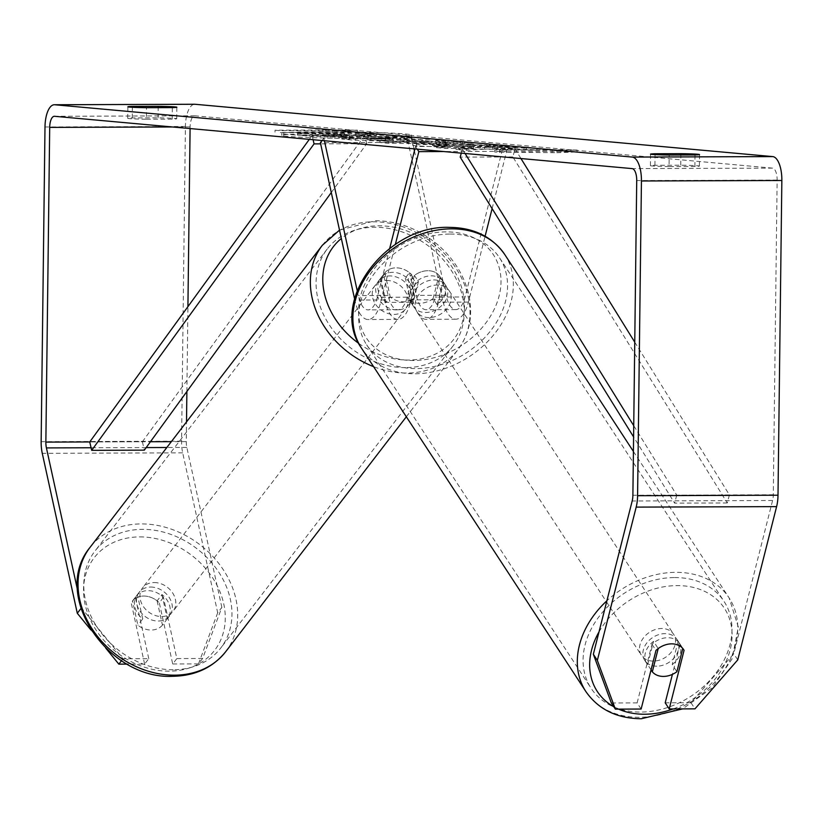 <?xml version="1.0" encoding="UTF-8"?>
<svg xmlns="http://www.w3.org/2000/svg" width="823" height="823" viewBox="0 0 823 823"><rect width="100%" height="100%" fill="white"/><g stroke="black" fill="none" stroke-linecap="round" stroke-linejoin="round"><path stroke-width="0.62" stroke-dasharray="4.12 3.09" d="M411.665 274.594L416.212 295.364A26.922 10.987 -90.2 0 0 425.985 309.695A26.922 10.987 -90.2 0 0 435.233 297.082L440.284 277.186A19.227 14.855 146.8 0 0 439.863 276.487A19.227 14.855 146.8 0 0 412.2 277.279L407.159 297.185A26.922 10.987 89.8 0 1 397.9 309.787A26.922 10.987 89.8 0 1 388.127 295.457L383.58 274.687A19.227 15.524 -142.4 0 1 384.608 273.123A19.227 15.524 -142.4 0 1 396.13 267.845A19.227 15.524 -142.4 0 1 411.665 274.594L408.208 279.09L412.755 299.86A36.531 14.917 -90.2 0 0 426.016 319.303A36.531 14.917 -90.2 0 0 438.577 302.195L443.618 282.299A19.227 14.855 -33.2 0 0 443.196 281.6A19.227 14.855 -33.2 0 0 415.543 282.392L410.492 302.298A36.531 14.917 89.8 0 1 397.931 319.406A36.531 14.917 89.8 0 1 384.67 299.953L380.123 279.182A19.227 15.524 -142.4 0 1 381.152 277.618A19.227 15.524 -142.4 0 1 392.674 272.341A19.227 15.524 -142.4 0 1 408.208 279.09M357.192 290.581L358.283 295.56A26.922 10.987 -90.2 0 0 368.056 309.89A26.922 10.987 -90.2 0 0 377.315 297.288L389.701 248.423M414.915 148.932L415.533 146.515L503.285 146.206L465.077 296.98L435.233 297.082M413.99 148.85L411.593 137.904L408.136 142.4L442.589 299.757A36.531 14.917 -90.2 0 0 455.849 319.201A36.531 14.917 -90.2 0 0 468.41 302.092L485.107 236.222M492.113 208.61L506.629 151.319L443.669 151.535M354.559 298.831L354.826 300.056A36.531 14.917 -90.2 0 0 368.097 319.509A36.531 14.917 -90.2 0 0 380.658 302.401L395.349 244.431M414.432 150.856L446.045 295.262A26.922 10.987 -90.2 0 0 455.819 309.592A26.922 10.987 -90.2 0 0 465.077 296.98M417.251 149.148L415.533 146.515M506.629 151.319L503.285 146.206M408.136 142.4L320.384 142.698M411.593 137.904L323.84 138.202L322.06 140.517M323.84 138.202L324.396 140.733M383.58 274.687L380.123 279.182M440.284 277.186L443.618 282.299M412.2 277.279L415.543 282.392M150.691 587.046A19.227 15.524 -142.4 0 1 169.096 597.313A19.227 15.524 -142.4 0 1 169.651 615.758A19.227 15.524 -142.4 0 1 158.129 621.036A19.227 15.524 -142.4 0 1 139.725 610.759A19.227 15.524 -142.4 0 1 139.169 592.313A19.227 15.524 -142.4 0 1 150.691 587.046M162.44 625.12A19.227 15.524 -142.4 0 1 151.216 630.027A19.227 15.524 -142.4 0 1 137.863 625.213L132.554 600.934A19.227 15.524 -142.4 0 1 143.778 596.037A19.227 15.524 -142.4 0 1 157.121 600.852L162.44 625.12L167.275 618.834A19.227 15.524 -142.4 0 0 167.573 618.454A19.227 15.524 -142.4 0 0 161.966 594.556L157.121 600.852M380.463 278.513A19.227 15.524 37.6 0 1 380.761 278.143L384.907 272.742A19.227 15.524 -142.4 0 1 396.13 267.845A19.227 15.524 -142.4 0 1 409.484 272.66L405.328 278.051A19.227 15.524 37.6 0 1 410.944 301.959A19.227 15.524 37.6 0 1 410.646 302.329L414.792 296.938A19.227 15.524 -142.4 0 1 403.568 301.835A19.227 15.524 -142.4 0 1 390.225 297.021L386.069 302.411A19.227 15.524 37.6 0 1 380.463 278.513L378.385 281.209A19.227 15.524 -142.4 0 1 389.907 275.931A19.227 15.524 -142.4 0 1 408.311 286.209A19.227 15.524 -142.4 0 1 408.866 304.654A19.227 15.524 -142.4 0 1 397.344 309.932A19.227 15.524 -142.4 0 1 378.94 299.654A19.227 15.524 -142.4 0 1 378.385 281.209M414.792 296.938L409.484 272.66M384.907 272.742L390.225 297.021M132.554 600.934L137.39 594.638A19.227 15.524 -142.4 0 0 137.091 595.019A19.227 15.524 -142.4 0 0 142.708 618.917L137.863 625.213M161.966 594.556L167.275 618.834M142.708 618.917L137.39 594.638M380.761 278.143L386.069 302.411M410.646 302.329L405.328 278.051M386.45 280.427A19.227 15.524 -142.4 0 1 404.854 290.704A19.227 15.524 -142.4 0 1 405.41 309.15A19.227 15.524 -142.4 0 1 393.888 314.427A19.227 15.524 -142.4 0 1 375.483 304.15A19.227 15.524 -142.4 0 1 374.928 285.704A19.227 15.524 -142.4 0 1 386.45 280.427M154.148 582.55A19.227 15.524 -142.4 0 1 172.552 592.817A19.227 15.524 -142.4 0 1 173.108 611.263A19.227 15.524 -142.4 0 1 161.586 616.54A19.227 15.524 -142.4 0 1 143.181 606.263A19.227 15.524 -142.4 0 1 142.626 587.817A19.227 15.524 -142.4 0 1 154.148 582.55M173.231 669.737A79.409 64.122 -142.4 0 1 97.217 627.311A79.409 64.122 -142.4 0 1 94.912 551.132A79.409 64.122 -142.4 0 1 142.502 529.354A79.409 64.122 -142.4 0 1 218.517 571.779A79.409 64.122 -142.4 0 1 220.821 647.948A79.409 64.122 -142.4 0 1 173.231 669.737M405.533 367.624A79.409 64.122 -142.4 0 1 329.519 325.198A79.409 64.122 -142.4 0 1 327.225 249.019A79.409 64.122 -142.4 0 1 374.804 227.241A79.409 64.122 -142.4 0 1 450.819 269.656A79.409 64.122 -142.4 0 1 453.123 345.835A79.409 64.122 -142.4 0 1 405.533 367.624M287.34 136.34A64.852 2.274 -179.3 0 1 281.692 135.342A64.852 2.274 -179.3 0 1 333.017 133.748A64.852 2.274 -179.3 0 1 405.739 135.929A64.852 2.274 -179.3 0 1 411.387 136.927A64.852 2.274 -179.3 0 1 360.052 138.521A64.852 2.274 -179.3 0 1 287.34 136.34M287.361 134.416A64.852 2.274 -179.3 0 1 281.713 133.419A64.852 2.274 -179.3 0 1 333.037 131.824A64.852 2.274 -179.3 0 1 405.76 134.005A64.852 2.274 -179.3 0 1 411.407 135.003A64.852 2.274 -179.3 0 1 360.083 136.597A64.852 2.274 -179.3 0 1 287.361 134.416M669.048 166.565A19.227 0.669 -179.3 0 1 652.083 165.958A19.227 0.669 -179.3 0 1 650.407 165.66A19.227 0.669 -179.3 0 1 654.923 165.289L680.755 165.197A19.227 0.669 -179.3 0 1 699.396 166.092A19.227 0.669 -179.3 0 1 694.879 166.472L669.048 166.565L669.192 155.033M146.371 119.222L172.202 119.129A19.227 0.669 0.7 0 0 176.719 118.749A19.227 0.669 0.7 0 0 158.078 117.854L132.246 117.936A19.227 0.669 0.7 0 0 127.74 118.317A19.227 0.669 0.7 0 0 129.406 118.615A19.227 0.669 0.7 0 0 146.371 119.222L146.515 107.69M163.448 597.385L159.302 602.786L172.696 663.966L176.842 658.575L163.448 597.385A19.227 15.524 -142.4 0 0 147.924 590.636A19.227 15.524 -142.4 0 0 136.402 595.914L132.256 601.304A19.227 15.524 -142.4 0 1 143.778 596.037A19.227 15.524 -142.4 0 1 159.302 602.786M487.185 146.988L493.234 146.34L489.129 145.671C477.628 144.786 460.129 144.334 436.632 144.334L418.969 144.632L412.683 145.301L416.479 145.959L444.441 147.111L449.224 146.484L432.569 145.62L432.6 143.696L434.163 143.963C430.532 143.541 434.225 143.295 445.222 143.223L471.672 143.84L473.513 144.138L473.492 146.062L471.651 145.753C474.418 146.031 473.945 146.257 470.211 146.432L487.185 146.988L487.216 145.064L493.255 144.416L489.16 143.747C477.649 142.863 460.15 142.41 436.663 142.41L412.704 143.377L444.461 145.187L444.441 147.111M444.461 145.187L449.245 144.56L434.163 143.963L434.143 145.887C430.511 145.455 434.205 145.208 445.202 145.146L471.651 145.753L471.672 143.84C474.449 144.118 473.966 144.334 470.231 144.509L470.211 146.432M392.962 141.371L409.031 140.723L400.636 139.673L420.687 139.601L411.994 138.82L341.782 139.056L355.238 140.28L392.962 141.371L392.983 139.457L409.062 138.799L400.657 137.75L400.636 139.673M484.613 149.158L466.302 150.342L455.993 149.405L473.667 148.325L445.181 148.428L436.478 147.636L506.69 147.389L515.393 148.181L492.493 148.562L526.463 149.189L536.915 150.136L484.613 149.158L484.634 147.235L466.332 148.418L466.302 150.342M190.092 128.563L190.113 126.907A11.532 4.712 89.8 0 1 194.784 115.796A11.532 4.712 89.8 0 1 194.969 115.806L772.571 168.129A11.532 4.712 89.8 0 1 777.138 180.083L773.301 494.788A11.532 4.712 89.8 0 1 772.591 500.497L733.746 653.76L690.97 702.719L665.2 702.811M327.667 131.947L357.377 132.071L337.08 132.801L279.717 132.554L327.667 131.947L327.688 130.024L275.036 130.209L275.016 132.133M556.821 152.708L577.118 151.977L542.696 151.432L494.757 152.039L556.821 152.708L556.852 150.784L577.149 150.053L577.118 151.977M447.805 143.233L435.645 142.132L445.891 141.885L436.91 141.072L379.928 142.523L388.261 143.274L471.805 144.231L447.805 143.233L447.825 141.309L435.665 140.208L435.645 142.132M641.127 709.045L637.125 702.904L611.355 702.996M690.97 702.719L694.972 708.85M637.125 702.904L651.981 644.286A19.227 14.855 -33.2 0 1 679.644 643.483A19.227 14.855 -33.2 0 1 680.065 644.183L672.412 674.366M80.921 608.547L81.436 607.878L122.997 658.76L148.768 658.667L144.611 664.068L127.308 664.12M122.997 658.76L121.537 660.663M217.704 612.785L198.466 663.883L202.612 658.482L221.85 607.395L217.704 612.785L182.685 452.835A23.075 9.423 89.8 0 1 181.564 441.19L185.412 126.475A23.075 9.423 89.8 0 1 194.382 104.274M221.85 607.395L186.831 447.434A11.532 4.712 89.8 0 1 186.276 441.612L186.512 421.921M186.883 391.522L187.922 306.65M148.768 658.667L135.373 597.488A19.227 15.524 -142.4 0 1 136.402 595.914M202.612 658.482L176.842 658.575M81.436 607.878L77.496 589.875M198.466 663.883L172.696 663.966M144.611 664.068L131.217 602.878A19.227 15.524 -142.4 0 1 132.256 601.304M105.766 648.133L90.859 629.893M737.758 659.892L733.746 653.76M135.373 597.488L131.217 602.878M158.078 117.854L158.201 107.648M132.246 117.936L132.38 107.278M172.202 119.129L172.346 107.597M651.981 644.286L655.982 650.417M680.065 644.183L683.183 648.956M680.755 165.197L680.878 154.991M694.879 166.472L695.024 154.95M654.923 165.289L655.046 154.621M349.343 137.554L364.671 136.896L396.707 137.482L355.176 135.733L376.481 135.651L367.768 134.869L297.412 135.106L312.287 136.453L349.343 137.554L349.364 135.63L364.702 134.972L396.727 135.569L396.707 137.482M386.645 136.577L386.666 134.653L355.207 133.81L376.512 133.738L367.788 132.945L297.432 133.192L330.198 135.435L330.167 137.359M330.198 135.435L349.364 135.63M297.432 133.192L297.412 135.106M367.788 132.945L367.768 134.869M376.512 133.738L376.481 135.651M355.207 133.81L355.176 135.733M359.023 134.149L359.003 136.073M386.666 134.653L396.727 135.569M364.702 134.972L364.682 136.916L364.702 134.972M275.036 130.209L279.748 130.641L279.717 132.554M327.688 130.024L357.398 130.147L337.111 130.878L279.748 130.641M332.399 130.456L332.379 132.38M337.111 130.878L337.08 132.801M357.398 130.147L357.377 132.071M322.976 129.602L322.955 131.526M577.149 150.053L542.717 149.508L542.696 151.432M542.717 149.508L547.429 149.93L547.408 151.854M547.429 149.93L494.777 150.115L494.757 152.039M552.12 152.286L552.14 150.362L494.777 150.115M499.489 150.547L499.458 152.461M552.14 150.362L556.852 150.784M466.332 148.418L456.014 147.482L473.688 146.401L445.202 146.504L436.509 145.712L506.711 145.476L515.414 146.257L492.524 146.638L526.494 147.266L536.935 148.212L484.634 147.235M536.935 148.212L536.915 150.136M526.494 147.266L526.463 149.189M492.524 146.638L492.493 148.562M497.257 146.319L497.236 148.243M515.414 146.257L515.393 148.181M506.711 145.476L506.69 147.389M436.509 145.712L436.478 147.636M445.202 146.504L445.181 148.428M473.688 146.401L473.667 148.325M456.014 147.482L455.993 149.405M366.852 137.873L389.536 138.182L389.516 140.095C392.437 140.394 391.048 140.548 385.359 140.579L366.832 139.787L391.038 140.342L391.059 138.429L389.536 138.182C392.458 138.47 391.079 138.634 385.39 138.665L366.852 137.873L366.832 139.787M385.411 137.801L385.39 139.725M400.657 137.75L420.718 137.678L420.687 139.601M420.718 137.678L412.014 136.896L411.994 138.82M412.014 136.896L341.812 137.143L341.782 139.056M341.812 137.143L355.258 138.357L392.983 139.457M449.245 144.56L449.224 146.484M470.231 144.509L487.216 145.064M423.269 142.42L430.264 143.058L406.953 142.811L423.269 142.42L423.289 140.507L430.285 141.134L430.264 143.058M430.285 141.134L406.974 140.887L406.953 142.811M435.665 140.208L445.912 139.961L445.891 141.885M445.912 139.961L436.931 139.149L436.91 141.072M436.931 139.149L379.948 140.599L379.928 142.523M379.948 140.599L388.281 141.35L388.261 143.274M388.281 141.35L471.836 142.317L471.805 144.231M471.836 142.317L462.557 141.474L462.536 143.397M462.557 141.474L447.825 141.309M406.974 140.887L423.289 140.507M341.987 136.752L323.017 135.836L339.899 135.785L347.162 136.546L347.183 134.622L345.681 134.386C348.499 134.653 347.275 134.807 342.008 134.838L323.038 133.923L345.681 134.386L345.65 136.299C348.479 136.577 347.255 136.731 341.987 136.752L342.008 134.838M339.92 133.861L339.899 135.785M323.038 133.923L323.017 135.836M656.744 666.198A19.227 14.855 -33.2 0 1 644.779 660.437A19.227 14.855 -33.2 0 1 646.713 643.092A19.227 14.855 -33.2 0 1 665.005 633.628A19.227 14.855 -33.2 0 1 676.969 639.399A19.227 14.855 -33.2 0 1 675.035 656.744A19.227 14.855 -33.2 0 1 656.744 666.198M644.779 660.437L646.775 663.503A19.227 14.855 -33.2 0 0 647.639 664.655L651.055 669.881M646.775 663.503A19.227 14.855 -33.2 0 1 653.534 641.395L658.215 648.555M411.675 303.656A19.227 14.855 146.8 0 1 418.434 281.548L414.422 275.417A19.227 14.855 -33.2 0 1 427.888 270.716A19.227 14.855 -33.2 0 1 438.998 275.335L443 281.466A19.227 14.855 146.8 0 1 443.864 282.618A19.227 14.855 146.8 0 1 437.106 304.726L433.104 298.595A19.227 14.855 -33.2 0 1 419.637 303.286A19.227 14.855 -33.2 0 1 408.527 298.677L412.539 304.808A19.227 14.855 146.8 0 1 411.675 303.656L413.681 306.722A19.227 14.855 -33.2 0 1 415.615 289.377A19.227 14.855 -33.2 0 1 433.906 279.923A19.227 14.855 -33.2 0 1 445.871 285.684A19.227 14.855 -33.2 0 1 443.936 303.029A19.227 14.855 -33.2 0 1 425.645 312.493A19.227 14.855 -33.2 0 1 413.681 306.722M414.422 275.417L408.527 298.677M433.104 298.595L438.998 275.335M676.969 639.399L678.975 642.465A19.227 14.855 -33.2 0 0 678.111 641.312L682.781 648.462M678.975 642.465A19.227 14.855 -33.2 0 1 672.216 664.572L676.887 671.722M678.111 641.312L672.216 664.572M647.639 664.655L653.534 641.395M418.434 281.548L412.539 304.808M437.106 304.726L443 281.466M428.989 317.606A19.227 14.855 -33.2 0 1 417.014 311.835A19.227 14.855 -33.2 0 1 418.948 294.49A19.227 14.855 -33.2 0 1 437.239 285.036A19.227 14.855 -33.2 0 1 449.214 290.797A19.227 14.855 -33.2 0 1 447.28 308.141A19.227 14.855 -33.2 0 1 428.989 317.606M653.411 661.085A19.227 14.855 -33.2 0 1 641.436 655.324A19.227 14.855 -33.2 0 1 643.37 637.979A19.227 14.855 -33.2 0 1 661.661 628.515A19.227 14.855 -33.2 0 1 673.625 634.286A19.227 14.855 -33.2 0 1 671.702 651.631A19.227 14.855 -33.2 0 1 653.411 661.085M674.582 577.551A79.409 61.334 -33.2 0 1 724.014 601.366A79.409 61.334 -33.2 0 1 716.031 672.998A79.409 61.334 -33.2 0 1 640.489 712.06A79.409 61.334 -33.2 0 1 591.058 688.234A79.409 61.334 -33.2 0 1 599.041 616.612A79.409 61.334 -33.2 0 1 674.582 577.551M450.16 234.061A79.409 61.334 -33.2 0 1 499.592 257.887A79.409 61.334 -33.2 0 1 491.609 329.509A79.409 61.334 -33.2 0 1 416.068 368.57A79.409 61.334 -33.2 0 1 366.636 344.755A79.409 61.334 -33.2 0 1 374.619 273.123A79.409 61.334 -33.2 0 1 450.16 234.061M309.314 139.365L312.123 135.497L364.784 135.311L142.389 441.766L89.738 441.951L150.444 441.735M313.1 139.715L312.123 135.497M331.288 192.531L366.729 143.696L320.631 143.86M366.729 143.696L364.784 135.311M142.389 441.766L144.334 450.15M634.759 342.173L729.415 494.942L676.763 495.127L633.731 425.686M465.057 153.469L462.341 149.097L515.003 148.922L520.959 158.541M461.271 153.129L462.341 149.097M729.415 494.942L727.275 502.956L512.852 156.936L515.003 148.922M512.852 156.936L460.201 157.121M727.275 502.956L674.623 503.141L633.597 436.941M676.763 495.127L674.623 503.141M407.159 297.185L377.315 297.288M468.41 302.092L438.577 302.195M410.492 302.298L380.658 302.401M442.589 299.757L412.755 299.86M384.67 299.953L354.826 300.056M446.045 295.262L416.212 295.364M388.127 295.457L358.283 295.56M225.697 651.703A85.561 69.091 37.6 0 0 223.208 569.619A85.561 69.091 37.6 0 0 141.309 523.912A85.561 69.091 37.6 0 0 90.036 547.388M139.715 536.905A75.953 61.324 -142.4 0 1 223.733 603.794A75.953 61.324 -142.4 0 1 169.106 671.167A75.953 61.324 -142.4 0 1 85.078 604.277A75.953 61.324 -142.4 0 1 139.715 536.905M322.338 245.275A85.561 69.091 -142.4 0 1 373.611 221.799A85.561 69.091 -142.4 0 1 455.52 267.506A85.561 69.091 -142.4 0 1 458 349.58A85.561 69.091 -142.4 0 1 406.727 373.056A85.561 69.091 -142.4 0 1 373.601 366.657M358.725 343.386A75.953 61.324 37.6 0 0 408.321 360.062A75.953 61.324 37.6 0 0 462.958 292.69A75.953 61.324 37.6 0 0 378.93 225.8A75.953 61.324 37.6 0 0 341.35 238.464M194.969 115.806L54.555 116.29M772.571 168.129L632.157 168.612M772.591 500.497L632.187 500.981M773.301 494.788L632.887 495.271M777.138 180.083L636.724 180.566M190.113 126.907L172.418 126.968M186.276 441.612L171.328 441.663M186.831 447.434L166.843 447.506M146.206 447.578L91.086 447.763M182.685 452.835L42.271 453.319M181.564 441.19L41.15 441.673M185.412 126.475L44.998 126.968M349.559 135.63L349.538 137.554M312.308 134.54L312.287 136.453M385.185 138.665L385.164 140.579M370.936 138.243L370.916 140.157M385.39 138.665L385.359 140.579M393.188 139.457L393.157 141.371M404.957 138.141L404.937 140.064M355.258 138.357L355.238 140.28M489.16 143.747L489.129 145.671M436.663 142.41L436.632 144.334M436.457 142.41L436.437 144.334M416.5 144.035L416.479 145.959M445.222 143.223L445.202 145.146M445.428 143.223L445.408 145.146M341.802 134.838L341.782 136.752M328.747 134.437L328.727 136.361M585.904 691.608A85.561 66.087 146.8 0 0 639.162 717.275A85.561 66.087 146.8 0 0 720.567 675.179A85.561 66.087 146.8 0 0 729.168 598.002A85.561 66.087 146.8 0 0 675.899 572.335A85.561 66.087 146.8 0 0 606.89 600.769M618.546 709.117A75.953 58.67 -33.2 0 1 613.814 706.762M598.99 631.941A75.953 58.67 -33.2 0 1 677.175 585.595A75.953 58.67 -33.2 0 1 732.069 636.724A75.953 58.67 -33.2 0 1 673.235 708.932M504.746 254.513A85.561 66.087 -33.2 0 1 496.146 331.69A85.561 66.087 -33.2 0 1 414.751 373.786A85.561 66.087 -33.2 0 1 361.482 348.119M446.076 231.88A75.953 58.67 146.8 0 0 360.443 296.445A75.953 58.67 146.8 0 0 413.475 360.525A75.953 58.67 146.8 0 0 499.108 295.961A75.953 58.67 146.8 0 0 446.076 231.88M455.849 319.201L426.016 319.303M397.931 319.406L368.097 319.509M455.819 309.592L425.985 309.695M397.9 309.787L368.056 309.89M384.608 273.123L381.152 277.618M439.863 276.487L443.196 281.6M406.336 416.767L458 349.58C470.386 332.605 473.657 313.028 467.834 290.858C462.917 273.73 453.37 258.772 439.215 245.995C420.193 229.483 398.929 221.037 375.442 220.677L339.518 230.131M169.651 615.758L167.573 618.454M410.944 301.959L408.866 304.654M139.169 592.313L137.091 595.019M405.41 309.15L173.108 611.263M327.225 249.019L94.912 551.132M453.123 345.835L220.821 647.948M374.928 285.704L142.626 587.817M281.713 133.419L281.692 135.342M194.784 115.796L54.369 116.28M127.74 118.317L127.874 106.784M176.719 118.749L176.863 107.227M679.644 643.483L683.646 649.625M699.396 166.092L699.529 154.57M650.407 165.66L650.551 154.138M411.407 135.003L411.387 136.927M409.031 140.723L409.062 138.799M412.683 145.301L412.704 143.377M493.234 146.34L493.255 144.416M443.864 282.618L445.871 285.684M633.422 451.467L729.168 598.002L738.303 626.992L732.11 658.853L712.276 687.791L682.576 708.901M417.014 311.835L641.436 655.324M499.592 257.887L724.014 601.366M366.636 344.755L591.058 688.234M449.214 290.797L673.625 634.286"/><path stroke-width="1.23" d="M389.701 248.423L414.915 148.932M485.107 236.222L492.113 208.61M443.669 151.535L418.866 151.627L417.251 149.148M395.349 244.431L418.866 151.627M413.99 148.85L414.432 150.856M322.06 140.517L320.384 142.698L354.559 298.831M324.396 140.733L357.192 290.581M669.192 155.033A19.227 0.669 -179.3 0 1 652.228 154.426A19.227 0.669 -179.3 0 1 650.551 154.138A19.227 0.669 -179.3 0 1 655.057 153.757L680.888 153.664A19.227 0.669 -179.3 0 1 699.529 154.57A19.227 0.669 -179.3 0 1 695.024 154.95L669.192 155.033M129.55 107.083A19.227 0.669 0.7 0 0 146.515 107.69L172.346 107.597A19.227 0.669 0.7 0 0 176.863 107.227A19.227 0.669 0.7 0 0 158.222 106.321L132.39 106.414A19.227 0.669 0.7 0 0 127.874 106.784A19.227 0.669 0.7 0 0 129.55 107.083M77.496 589.875L46.417 447.918A11.532 4.712 89.8 0 1 45.862 442.105L49.699 127.39A11.532 4.712 89.8 0 1 54.369 116.28A11.532 4.712 89.8 0 1 54.555 116.29L632.157 168.612A11.532 4.712 89.8 0 1 636.724 180.566L632.887 495.271A11.532 4.712 89.8 0 1 632.187 500.981L593.342 654.244L597.344 660.385L615.367 709.128L611.355 702.996L593.342 654.244M90.859 629.893L77.29 613.269L42.271 453.319A23.075 9.423 89.8 0 1 41.15 441.673L44.998 126.968A23.075 9.423 89.8 0 1 54.328 104.747A23.075 9.423 89.8 0 1 54.699 104.758L632.301 157.08A23.075 9.423 89.8 0 1 641.436 180.988L637.588 495.703A23.075 9.423 89.8 0 1 636.189 507.112L597.344 660.385M194.382 104.274A23.075 9.423 89.8 0 1 194.742 104.254A23.075 9.423 89.8 0 1 195.102 104.274L772.715 156.596A23.075 9.423 89.8 0 1 781.85 180.504L778.002 495.22A23.075 9.423 89.8 0 1 776.603 506.629L737.758 659.892L694.972 708.85L669.212 708.942L684.067 650.314A19.227 14.855 -33.2 0 0 683.646 649.625A19.227 14.855 -33.2 0 0 655.982 650.417L641.127 709.045L615.367 709.128M672.412 674.366L665.2 702.811L669.212 708.942M121.537 660.663L118.851 664.151L105.766 648.133M127.308 664.12L118.851 664.151M186.512 421.921L186.883 391.522M187.922 306.65L190.092 128.563M77.29 613.269L80.921 608.547M158.201 107.648L158.222 106.321M132.38 107.278L132.39 106.414M683.183 648.956L684.067 650.314M680.878 154.991L680.888 153.664M655.046 154.621L655.057 153.757M663.42 676.424A19.227 14.855 -33.2 0 1 652.32 671.815L658.215 648.555A19.227 14.855 -33.2 0 1 671.681 643.853A19.227 14.855 -33.2 0 1 682.781 648.462L676.887 671.722A19.227 14.855 -33.2 0 1 663.42 676.424M651.055 669.881L652.32 671.815M331.288 192.531L144.334 450.15L91.682 450.335L89.738 441.951L309.314 139.365M320.631 143.86L314.067 143.881L313.1 139.715M91.682 450.335L314.067 143.881M633.731 425.686L465.057 153.469M634.759 342.173L520.959 158.541M633.597 436.941L460.201 157.121L461.271 153.129M174.425 675.169A85.561 69.091 37.6 0 0 225.697 651.703C212.725 667.731 195.03 675.93 172.593 676.29C108.05 679.623 50.419 594.936 90.036 547.388A85.561 69.091 37.6 0 0 92.515 629.461A85.561 69.091 37.6 0 0 174.425 675.169M373.601 366.657A85.561 69.091 -142.4 0 1 322.338 245.275L90.036 547.388M341.35 238.464A75.953 61.324 37.6 0 0 358.725 343.386M772.715 156.596L632.301 157.08M195.102 104.274L54.699 104.758M776.603 506.629L636.189 507.112M172.418 126.968L49.699 127.39M171.328 441.663L150.444 441.735M89.738 441.951L45.862 442.105M166.843 447.506L146.206 447.578M91.086 447.763L46.417 447.918M781.85 180.504L641.436 180.988M778.002 495.22L637.588 495.703M606.89 600.769A85.561 66.087 146.8 0 0 585.904 691.608C598.414 709.436 616.869 718.489 641.261 718.746L682.576 708.901M673.235 708.932A75.953 58.67 -33.2 0 1 644.574 714.241A75.953 58.67 -33.2 0 1 618.546 709.117M613.814 706.762A75.953 58.67 -33.2 0 1 598.99 631.941M504.746 254.513C492.236 236.685 473.781 227.632 449.389 227.374C386.975 224.792 328.151 301.876 361.482 348.119A85.561 66.087 -33.2 0 1 370.083 270.942A85.561 66.087 -33.2 0 1 451.477 228.845A85.561 66.087 -33.2 0 1 504.746 254.513L633.422 451.467M406.336 416.767L225.697 651.703M339.518 230.131L322.338 245.275M194.742 104.254L54.328 104.747M361.482 348.119L585.904 691.608"/></g></svg>
